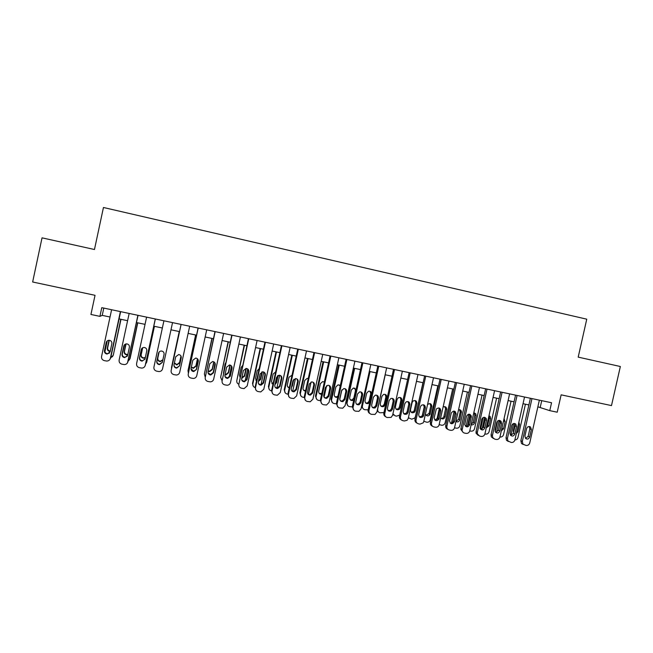 <?xml version="1.0" encoding="UTF-8"?>
<svg xmlns="http://www.w3.org/2000/svg" width="653" height="653" viewBox="0 0 653 653"><rect width="100%" height="100%" fill="white"/><g stroke="black" fill="none" stroke-linecap="round" stroke-linejoin="round"><path stroke-width="0.98" d="M99.917 316.354L101.778 307.661L551.556 402.738L549.777 410.647L557.221 412.206L561.139 394.836L611.494 405.595L620.35 366.504L578.199 357.126L586.753 319.178L103.452 207.491L94.465 249.511L42.037 237.847L32.65 281.99L95.036 295.311L90.93 314.468L99.917 316.354L102.235 315.375L110.031 317.015M537.868 406.811L549.777 410.647M119.083 318.909L127.596 320.696M136.501 322.566L145.039 324.361M153.798 326.198L162.36 327.994M170.98 329.806L179.526 331.602M188.129 333.405L196.537 335.169M205.156 336.981L213.433 338.719M222.069 340.531L230.207 342.237M238.876 344.058L246.875 345.739M255.56 347.559L263.437 349.208M272.138 351.036L279.876 352.661M288.602 354.497L296.217 356.089M304.959 357.926L312.444 359.501M321.203 361.338L328.565 362.88M337.348 364.725L344.58 366.243M353.379 368.088L360.497 369.582M369.304 371.435L376.299 372.904M385.131 374.757L392.004 376.201M400.852 378.054L407.611 379.475M416.475 381.336L423.111 382.731M431.992 384.593L438.514 385.964M447.411 387.825L453.819 389.172M462.724 391.041L469.025 392.363M477.947 394.241L484.134 395.538M493.072 397.416L499.145 398.689M508.099 400.567L514.066 401.815M523.029 403.701L528.889 404.933M541.729 400.664L540.235 407.309M103.794 308.085L102.235 315.375M539.362 400.167L529.746 442.93C529.142 444.783 527.918 445.624 526.081 445.452L522.988 444.211L522.327 441.428L531.958 398.599M530.383 398.265L520.841 440.734L522.327 441.428M529.673 437.037C528.742 439.134 527.371 439.591 525.559 438.408L524.93 436.073L526.62 428.564C527.428 426.605 528.726 426.074 530.505 426.989L531.362 429.535L529.673 437.037L528.155 436.359L525.559 438.408M529.15 426.507L529.836 428.89L528.155 436.359M523.102 444.44L521.502 443.501L520.841 440.734M510.907 435.412L513.576 423.544M525.42 404.207L517.951 437.477C517.478 439.053 516.458 439.885 514.882 439.967M516.311 433.625L517.878 431.78L519.51 424.54L518.866 422.246M514.809 424.075L513.282 430.849L513.527 432.604M524.53 397.024L514.89 439.926C514.286 441.795 513.062 442.636 511.209 442.465L507.887 440.938L507.43 438.424L517.078 395.449M515.56 395.13L506.002 437.739L507.43 438.424M514.817 434.016C513.772 436.237 512.336 436.628 510.507 435.2L510.042 433.053L511.732 425.519C512.629 423.454 513.984 422.973 515.805 424.083L516.507 426.499L514.817 434.016L513.356 433.355L510.687 435.404M514.335 423.454L515.037 425.862L513.356 433.355M508.279 441.461L506.459 440.244L506.002 437.739M509.601 393.873L499.953 436.914C499.341 438.783 498.108 439.632 496.247 439.453L494.745 439.151L492.672 437.526L492.444 435.396L502.1 392.29M500.647 391.98L491.072 434.727L492.444 435.396M499.872 430.98C498.655 433.347 497.145 433.641 495.333 431.87L495.064 430.009L496.753 422.45C497.782 420.246 499.219 419.846 501.063 421.242L501.561 423.438L499.872 430.98L498.468 430.327L495.725 432.384M499.431 420.385L500.157 422.817L498.468 430.327M493.366 438.457L491.301 436.841L491.072 434.727M494.574 390.698L484.91 433.878C484.297 435.755 483.057 436.604 481.188 436.424L479.669 436.122L477.376 433.902L477.351 432.351L487.024 389.098M485.636 388.804L476.045 431.69L477.351 432.351M484.82 427.927C483.342 430.482 481.759 430.629 480.053 428.352L481.677 419.365C482.934 416.965 484.461 416.696 486.273 418.549L486.518 420.352L484.82 427.927L483.481 427.282L480.657 429.331M484.428 417.3L485.171 419.748L483.481 427.282M478.29 435.429L476.07 433.233L476.045 431.69M479.457 387.498L469.776 430.825C469.164 432.702 467.915 433.551 466.03 433.372L464.503 433.07C463.01 432.661 462.202 431.649 462.087 430.041L471.858 385.89M470.527 385.613L460.928 428.637L462.169 429.29M469.678 424.85C467.801 427.625 466.16 427.544 464.748 424.605L466.511 416.263C468.136 413.61 469.76 413.553 471.376 416.092L469.678 424.85L468.405 424.221C467.94 425.683 466.968 426.368 465.499 426.262M469.336 414.198L470.095 416.655L468.405 424.221M463.108 432.368L460.847 429.388L460.928 428.637M497.57 421.046L495.203 431.609M496.517 432.335L499.194 420.377M511.054 401.187L503.569 434.563C502.981 436.359 501.798 437.175 500.002 437.004L499.929 436.996M501.675 429.225L503.765 419.903M501.308 430.841L503.496 428.85L505.12 421.585L503.985 418.916M500.206 421.96L498.827 428.752M483.253 417.471L480.608 429.282M482.069 429.103L484.697 417.34M496.598 398.15L489.097 431.633C488.509 433.437 487.318 434.253 485.514 434.082L484.893 433.959M486.452 426.989L487.709 425.291L489.334 418.034L488.909 415.994M486.248 427.878L489.015 425.903L490.648 418.614L490.166 416.492L488.975 415.724M468.781 414.19L466.079 426.295M467.581 425.642L470.087 414.418M482.053 395.098L474.543 428.686C473.956 430.498 472.748 431.315 470.935 431.143L469.752 430.898M471.229 424.295L473.205 422.336L474.829 415.055L474.094 412.672M471.131 424.76C472.748 425.201 473.858 424.589 474.453 422.94L476.086 415.626L475.849 413.871L473.833 412.655M456.178 413.912L454.439 421.756C452.08 424.695 450.448 424.36 449.542 420.761L451.264 413.039C453.517 410.247 455.157 410.541 456.178 413.912L454.961 413.325L454.153 411.072L451.492 423.087M453.182 421.307L454.953 413.382M454.961 413.333L455.345 411.627M467.409 392.029L459.892 425.723C459.304 427.535 458.096 428.36 456.267 428.18L454.521 427.813M455.965 421.356L458.61 419.365L460.234 412.059L459.483 409.66M455.941 421.479C457.712 422.385 458.994 421.879 459.794 419.952L461.434 411.496C460.969 410.084 460.014 409.488 458.561 409.717M464.234 384.282L454.537 427.748C453.925 429.633 452.668 430.49 450.774 430.311L449.24 430C447.427 429.437 446.644 428.172 446.889 426.205L456.594 382.666M455.329 382.397L445.705 425.568L446.889 426.205M454.961 413.325L453.231 421.136C452.741 422.638 451.745 423.315 450.235 423.177M447.827 429.29C446.162 428.646 445.46 427.405 445.705 425.568M439.436 408.117L436.865 419.667M440.106 410.647L440.465 409.023M452.684 388.935L445.15 422.736C444.562 424.556 443.346 425.381 441.51 425.201L439.216 424.605M441.004 418.328C442.473 418.483 443.444 417.83 443.918 416.369L445.591 408.827L444.791 406.631M440.693 417.977C442.514 419.512 443.958 419.169 445.052 416.949L446.725 409.374C446.53 407.048 445.338 406.239 443.15 406.95M448.921 381.042L439.004 425.274C438.228 426.776 437.037 427.421 435.42 427.217L433.878 426.907C432.049 426.344 431.258 425.07 431.502 423.103L441.224 379.417M440.024 379.164L430.392 422.475L431.502 423.103M439.102 418.646L438.881 419.259C436.326 421.512 434.759 420.973 434.172 417.642L436.31 409.007C438.898 407.203 440.4 407.872 440.799 410.998L439.102 418.646L437.951 418.034L434.865 420.059M438.873 407.937L439.649 410.419L437.951 418.034M432.449 426.189C430.825 425.511 430.139 424.279 430.392 422.475M433.502 377.785L423.773 421.544L423.144 422.891L419.969 424.115L418.418 423.797C416.581 423.226 415.781 421.952 416.026 419.977L425.756 376.152M424.63 375.908L414.973 419.357L416.026 419.977M423.658 415.512L423.038 416.72C420.45 418.23 418.997 417.487 418.704 414.5L420.41 406.819L421.356 405.284C423.879 404.231 425.217 405.08 425.364 407.839L423.658 415.512L422.581 414.908L421.96 416.124L419.397 416.924M423.495 404.778L424.279 407.276L422.581 414.908M416.957 423.054C415.381 422.36 414.728 421.128 414.973 419.357M417.985 374.504L408.247 418.41L407.146 420.246L404.411 420.981L402.852 420.671C401.007 420.099 400.199 418.818 400.444 416.834L410.19 372.855M409.129 372.634L399.456 416.23L400.444 416.834M408.125 412.353L407.097 413.937C404.582 414.924 403.26 414.059 403.13 411.341L404.836 403.636L406.231 401.815C408.607 401.22 409.815 402.166 409.831 404.656L408.125 412.353L407.105 411.765L406.093 413.349L403.832 413.757M408.019 401.603L408.811 404.109L407.105 411.765M401.366 419.903C399.84 419.177 399.212 417.953 399.456 416.23M402.37 371.206L392.616 415.251L391.106 417.398L387.188 417.52C385.327 416.941 384.519 415.659 384.756 413.667L394.526 369.549M393.522 369.337L383.842 413.071L384.756 413.667M392.486 409.178L391.123 410.982C388.715 411.619 387.49 410.672 387.458 408.158L389.172 400.428L390.886 398.461C393.139 398.142 394.241 399.138 394.192 401.456L392.486 409.178L391.539 408.607L390.184 410.402L388.151 410.574M392.453 398.412L393.237 400.918L391.539 408.607M385.662 416.72C384.201 415.969 383.589 414.753 383.842 413.071M386.649 367.884L376.879 412.076L375.026 414.41L371.426 414.353C369.549 413.765 368.733 412.476 368.969 410.484L378.756 366.211M377.826 366.015L368.129 409.904L368.969 410.484M376.74 405.978L375.116 407.913C372.798 408.313 371.655 407.325 371.679 404.95L373.394 397.195L375.353 395.155C377.507 395.016 378.544 396.036 378.454 398.232L376.74 405.978L375.859 405.423L374.242 407.341L372.357 407.358M376.781 395.204L377.565 397.71L375.859 405.423M369.843 413.512C368.447 412.729 367.876 411.529 368.129 409.904M424.328 406.403L422.254 415.724M437.861 385.825L430.123 420.328C429.372 421.781 428.221 422.401 426.654 422.205L423.838 421.258M426.14 415.308L429.143 413.357L430.776 406.003L430.009 403.587M425.438 414.059C426.695 416.361 428.213 416.508 430 414.524L431.853 406.541C431.494 403.562 430.058 402.893 427.552 404.55M422.948 382.691L415.398 416.712L414.786 418.01L411.716 419.193L408.403 417.716M411.178 412.263L413.675 411.496L414.271 410.329L415.912 402.95L415.128 400.526M408.819 418.181L408.345 417.961M415.275 410.884L416.924 403.481C416.777 400.82 415.488 399.995 413.047 401.015L412.125 402.493L410.484 409.904C410.778 412.794 412.174 413.512 414.679 412.059L415.275 410.884L414.271 410.329M396.118 409.194L398.322 408.802L399.31 407.276L400.95 399.881L400.167 397.448M393.735 415.12L392.779 414.508M400.256 407.823L401.905 400.395C401.881 397.987 400.722 397.073 398.42 397.644L397.073 399.399L395.424 406.843C395.555 409.464 396.836 410.304 399.269 409.358L400.256 407.823L399.31 407.276M392.918 413.863L395.163 415.847L396.673 416.157L399.726 415.014M383.956 412.582L380.022 412.794C378.226 412.239 377.434 410.998 377.671 409.072L385.254 374.781M380.96 406.101L382.944 405.946L384.25 404.215L385.899 396.787L385.115 394.355M378.56 412.035L377.165 410.786M385.131 404.746L386.788 397.293C386.829 395.057 385.76 394.094 383.58 394.404L381.923 396.289L380.275 403.758C380.307 406.19 381.491 407.097 383.817 406.484L385.131 404.746L384.25 404.215M368.137 409.839L364.782 409.717C362.97 409.153 362.178 407.913 362.415 405.986L370.014 371.581M365.704 402.983L367.533 402.983L369.1 401.122L370.749 393.677L369.973 391.253M363.272 408.925L361.566 406.484M369.916 401.644L371.573 394.167C371.655 392.053 370.659 391.057 368.57 391.196L366.684 393.163L365.027 400.648C365.011 402.942 366.113 403.897 368.349 403.505L369.916 401.644L369.1 401.122M370.831 364.537L361.036 408.884L358.913 411.333L355.55 411.153C353.665 410.574 352.84 409.276 353.085 407.276L362.88 362.856M362.015 362.676L352.302 406.705L353.085 407.276M360.897 402.762L359.052 404.77C356.824 405.007 355.738 403.995 355.803 401.726L357.518 393.947L359.656 391.865C361.738 391.841 362.725 392.877 362.611 394.992L360.897 402.762L360.089 402.215L358.252 404.215L356.465 404.117M361.019 391.98L361.795 394.477L360.089 402.215M353.918 410.272L352.302 406.705M353.869 368.194L346.335 402.346L347.886 405.782M352.261 406.925L349.453 406.623C347.625 406.06 346.833 404.811 347.061 402.877L354.669 368.365M350.334 399.84L352.081 399.946L353.853 398.02L355.501 390.551L354.742 388.127M356.114 389.441L353.404 388.004L351.347 390.012L349.69 397.522C349.633 399.709 350.677 400.697 352.832 400.469L353.804 399.914M354.906 361.174L345.094 405.66L342.743 408.198L339.576 407.945C337.674 407.358 336.85 406.06 337.087 404.044L346.898 359.476M346.106 359.313L336.377 403.489L337.087 404.044M344.947 399.522L342.939 401.587C340.768 401.701 339.731 400.673 339.821 398.485L341.543 390.674L343.821 388.568C345.845 388.625 346.792 389.678 346.67 391.727L344.947 399.522L344.204 398.991L342.205 401.04L340.45 400.844M345.168 388.747L345.919 391.22L344.204 398.991M337.879 406.999L336.377 403.489M338.491 364.97L330.957 399.228L332.385 402.607M336.319 403.881L334.018 403.513C332.181 402.942 331.381 401.685 331.61 399.75L339.234 365.125M341.878 389.841L339.772 399.375M334.867 396.673L336.581 396.869L338.058 395.889M340.164 386.307L339.421 384.992M340.311 385.645L338.107 384.813L335.903 386.845L334.246 394.379C334.165 396.493 335.169 397.489 337.258 397.375L337.764 397.195M338.874 357.779L329.047 402.428L326.516 405.007L323.496 404.713C321.586 404.117 320.745 402.811 320.99 400.795L330.818 356.081M330.1 355.926L320.354 400.256L320.99 400.795M328.892 396.265L326.745 398.354C324.631 398.387 323.627 397.342 323.733 395.212L325.455 387.376L327.847 385.254C329.83 385.376 330.753 386.437 330.614 388.437L328.892 396.265L328.222 395.742L326.084 397.824L324.329 397.538M329.218 385.499L329.936 387.947L328.222 395.742M321.717 403.685L320.354 400.256M323.023 361.721L315.472 396.093L316.778 399.399M320.28 400.73L318.484 400.379C316.64 399.807 315.832 398.542 316.06 396.6L323.692 361.86M326.59 385.703L324.068 397.187M319.293 393.465L321.847 393.433M324.353 382.054L322.68 381.605L320.37 383.654L318.713 391.212C318.607 393.269 319.578 394.281 321.619 394.249L321.676 394.241M322.737 354.367L312.893 399.163L310.208 401.791L307.31 401.456C305.384 400.86 304.543 399.554 304.78 397.522L314.624 352.653M313.979 352.522L304.216 397L304.78 397.522M312.73 392.984L310.469 395.098C308.396 395.065 307.416 394.004 307.539 391.922L309.261 384.062L311.75 381.923C313.701 382.095 314.599 383.164 314.452 385.131L312.73 392.984L312.134 392.477L309.881 394.583L308.077 394.192M313.171 382.25L313.848 384.658L312.134 392.477M305.441 400.33L304.216 397M307.449 358.448L299.89 392.935L301.057 396.151M304.143 397.481L302.861 397.22C301 396.649 300.184 395.383 300.413 393.433L308.061 358.579M311.097 382.046L308.363 394.485M303.604 390.225L305.628 390.551M308.257 378.577L307.139 378.389L304.739 380.446L303.074 388.029C302.919 389.833 303.727 390.861 305.506 391.114M306.494 350.939L296.633 395.881L293.809 398.534L291.018 398.175C289.075 397.579 288.226 396.265 288.463 394.232L298.323 349.208M297.752 349.086L287.973 393.718L288.463 394.232M296.462 389.678L294.095 391.808C292.062 391.727 291.107 390.657 291.23 388.617L292.96 380.723L295.531 378.577C297.45 378.789 298.339 379.858 298.192 381.801L296.462 389.678L295.931 389.188L293.581 391.31L291.711 390.804M297.033 378.993L297.654 381.336L295.931 389.188M289.034 396.926L287.973 393.718M291.785 355.159L284.21 389.759L285.222 392.853M287.908 394.208L287.124 394.045C285.255 393.473 284.43 392.2 284.667 390.241L292.324 355.273M295.458 378.585L292.617 391.547M287.81 386.943L289.344 387.458M291.524 387.286L292.381 385.85L293.826 379.262M292.03 375.189L289.001 377.214L287.336 384.821C287.149 386.372 287.793 387.384 289.255 387.866M290.136 347.478L280.268 392.575L277.321 395.253L274.611 394.877C272.66 394.281 271.803 392.959 272.04 390.918L281.916 345.739M281.419 345.633L271.624 390.421L272.04 390.918M280.088 386.356L277.639 388.494C275.623 388.364 274.684 387.294 274.823 385.286L276.554 377.369L279.19 375.214C281.092 375.451 281.965 376.528 281.818 378.446L280.088 386.356L279.631 385.874L277.199 388.004L275.223 387.36M280.806 375.736L281.353 377.997L279.631 385.874M272.505 393.465L271.624 390.421M276.015 351.853L268.424 386.568L269.273 389.498M271.55 390.902L271.297 390.853C269.411 390.274 268.587 389 268.816 387.033L276.48 351.951M279.68 375.255L276.799 388.437M271.893 383.613L272.987 384.184M275.158 383.727L276.154 382.185L277.549 375.785M274.986 384.511L276.578 382.634L278.145 375.434M275.672 371.892L273.166 373.965L271.493 381.597L272.921 384.478M273.672 344L263.788 389.253L260.743 391.939L258.098 391.555C256.131 390.951 255.266 389.629 255.503 387.58L265.404 342.254M264.971 342.156L255.168 387.09L255.503 387.58M263.6 383.001L261.078 385.164C259.086 384.992 258.164 383.915 258.302 381.932L260.033 373.981L262.735 371.826C264.62 372.088 265.485 373.173 265.33 375.067L263.6 383.001L263.216 382.536L260.71 384.682L258.604 383.866M264.489 372.496L264.947 374.642L263.216 382.536M255.854 389.923L255.168 387.09M257.102 340.499L247.201 385.907L244.067 388.608L241.479 388.217C239.496 387.604 238.623 386.274 238.859 384.225L248.769 338.736M248.418 338.662L238.859 384.225M246.997 379.63L244.41 381.801C242.434 381.597 241.52 380.519 241.667 378.552L243.406 370.577L246.157 368.414C248.034 368.7 248.899 369.786 248.736 371.671L246.997 379.63L246.695 379.181L244.116 381.336L241.871 380.283M248.091 369.28L248.426 371.255L246.695 379.181M240.418 336.964L230.493 382.536C230.036 384.152 228.966 385.058 227.277 385.246L224.738 384.846C222.746 384.242 221.865 382.903 222.102 380.838L232.027 335.193M231.75 335.136L222.102 380.838M230.289 376.242L227.644 378.414C225.677 378.193 224.771 377.099 224.918 375.149L226.656 367.149L229.464 364.978C231.333 365.288 232.19 366.374 232.027 368.251L230.289 376.242L230.068 375.801L227.424 377.965L225.007 376.618M231.586 366.113L231.799 367.851L230.068 375.801M223.62 333.414L213.686 379.14C213.213 380.789 212.111 381.695 210.388 381.866L207.891 381.458C205.883 380.846 205.001 379.507 205.23 377.434L215.172 331.634M214.976 331.593L205.23 377.434M213.466 372.822L210.764 375.002C208.813 374.757 207.915 373.663 208.062 371.728L209.801 363.697L212.658 361.525C214.519 361.852 215.376 362.946 215.212 364.807L213.466 372.822L213.319 372.398L210.625 374.569L208.054 372.839M214.984 363.019L213.319 372.398M206.707 329.838L196.757 375.728C196.267 377.393 195.149 378.307 193.394 378.462L190.929 378.046C188.905 377.434 188.015 376.087 188.244 374.006L198.202 328.043M198.088 328.018L188.244 374.006M196.537 369.386L193.778 371.573C191.835 371.304 190.937 370.21 191.092 368.276L192.831 360.227L195.729 358.048C197.59 358.383 198.439 359.485 198.275 361.338L196.537 369.386L193.721 371.149L191.027 368.937M198.234 360.023L196.463 368.978M189.68 326.239L179.714 372.283C179.216 373.981 178.073 374.895 176.286 375.026L173.845 374.61C171.812 373.989 170.915 372.643 171.143 370.553L181.118 324.435M181.077 324.427L171.143 370.553M179.485 365.925L176.677 368.112C174.743 367.827 173.845 366.725 174 364.807L175.747 356.726L178.685 354.546C180.546 354.897 181.395 355.999 181.232 357.852L179.485 365.925L176.702 367.712C175.02 367.517 174.114 366.594 173.976 364.937M181.281 357.109L179.493 365.525M162.548 368.823L172.531 322.623L162.548 368.823C162.05 370.537 160.891 371.459 159.071 371.573L156.655 371.157C154.606 370.529 153.692 369.174 153.928 367.084L163.919 320.794M162.311 362.439L159.463 364.635C157.528 364.333 156.638 363.223 156.793 361.313L158.548 353.208C158.981 351.755 159.977 351.028 161.52 351.02C163.381 351.379 164.23 352.481 164.066 354.334L162.311 362.439M162.352 362.268L159.569 364.243C157.642 363.941 156.761 362.848 156.908 360.938L158.679 352.775M155.275 318.966L145.276 365.337C144.762 367.076 143.587 367.99 141.734 368.096L139.342 367.672C137.277 367.043 136.363 365.68 136.591 363.582L146.599 317.138M145.146 365.77L155.357 318.99M145.031 358.93L142.134 361.125C140.207 360.815 139.318 359.705 139.473 357.795L141.228 349.657C141.668 348.196 142.672 347.461 144.24 347.469C146.101 347.837 146.949 348.947 146.778 350.8L145.031 358.93M144.909 359.33L142.321 360.758C140.395 360.44 139.513 359.338 139.669 357.436L141.652 348.678M137.889 315.293L127.882 361.827C127.359 363.582 126.16 364.505 124.282 364.586L121.907 364.17C119.826 363.533 118.903 362.162 119.132 360.064L129.155 313.448M127.498 362.807L138.061 315.334M127.621 355.395L124.69 357.599C122.756 357.273 121.874 356.154 122.029 354.252L123.784 346.09C124.233 344.613 125.254 343.878 126.829 343.894C128.698 344.278 129.547 345.388 129.376 347.233L127.621 355.395M127.278 356.252L124.96 357.24C123.042 356.913 122.152 355.803 122.307 353.91L124.584 344.67M120.389 311.595L110.365 358.293C109.835 360.064 108.618 360.987 106.717 361.06L104.349 360.636C102.26 359.999 101.329 358.628 101.558 356.514L111.598 309.734M109.688 359.713L110.7 357.926L120.642 311.652M110.096 351.836L107.125 354.048C105.198 353.706 104.309 352.587 104.464 350.685L106.227 342.49C106.676 341.005 107.704 340.27 109.304 340.295C111.173 340.686 112.022 341.805 111.859 343.649L110.096 351.836M109.5 353.036L107.484 353.706C105.557 353.363 104.676 352.253 104.831 350.359L106.586 342.205L107.402 340.776M260.139 348.522L252.54 383.352L253.201 386.07M255.094 387.572C253.372 386.903 252.621 385.645 252.858 383.801L260.539 348.604M263.771 372.039L261.02 384.65M255.854 380.226L256.547 380.748M258.523 380.911L260.31 378.96L261.837 371.973M258.4 381.458L260.669 379.393L262.31 371.859M259.184 368.684L257.225 370.692L255.552 378.348L256.507 380.952M244.165 345.168L236.802 380.552L244.5 345.233M247.732 368.953L245.079 381.123M241.83 377.793L244.369 375.712L245.961 368.414M241.741 378.201L244.655 376.128L246.336 368.423M242.549 365.615L241.186 367.394L239.512 375.083L240.01 377.246M236.802 380.552C236.566 382.299 237.243 383.54 238.851 384.266M228.093 341.797L220.641 377.279L228.346 341.846M231.537 366.039L229.072 377.377M225.073 374.447L225.783 374.528L228.33 372.439L229.938 365.035M224.999 374.781L225.979 374.944L228.542 372.847L230.223 365.117M225.742 362.782L225.032 364.08L223.465 373.255M220.641 377.279L222.036 380.675M211.907 338.393L204.381 373.989L212.094 338.434M215.164 363.476L213.082 373.067M208.242 370.896L209.58 371.239L212.176 369.149L213.776 361.819M208.176 371.182L209.711 371.647L212.315 369.541L213.972 361.925M204.381 373.989L205.148 376.863M195.622 334.981L188.007 370.667L195.729 334.997M191.345 367.092L193.28 367.933L195.924 365.843L197.459 358.775M191.288 367.361L193.329 368.325L195.99 366.219L197.581 358.889M188.007 370.667L188.35 372.953M179.224 331.536L171.527 367.337L179.265 331.544M174.416 362.897L176.873 364.611L179.567 362.505L180.971 356.007M174.351 363.182L176.857 364.986L179.559 362.872L181.02 356.105M171.527 367.337L171.51 368.659M170.988 329.806L163.242 365.656L170.988 329.806M159.112 352.04L157.806 358.073C157.659 359.909 158.508 360.97 160.369 361.256L162.899 359.738M159.063 352.098L157.7 358.424C157.553 360.26 158.41 361.329 160.271 361.615L162.826 360.064M154.353 326.32L146.476 362.717M154.434 326.337L146.762 361.925M142.689 347.771L141.195 354.685C141.048 356.514 141.897 357.583 143.75 357.885L145.341 357.452M142.558 347.845L141.015 355.02C140.86 356.856 141.717 357.926 143.578 358.236L145.284 357.73M145.652 363.982L146.599 362.284M137.612 322.802L129.474 359.852M137.767 322.835L130.086 358.546M126.062 343.927L124.478 351.281C124.323 353.102 125.18 354.171 127.025 354.489L127.833 354.408M125.858 343.968L124.217 351.6C124.062 353.428 124.919 354.506 126.78 354.824L127.776 354.693M128.208 361.109L129.849 358.897M104.921 351.82L107.28 340.858M120.764 319.268L113.296 355.142L112.324 356.856M120.993 319.317L113.296 355.142M109.271 340.286L107.647 347.853C107.492 349.673 108.349 350.743 110.194 351.069L110.259 351.077M112.381 350.114L114.455 340.45M108.994 340.278L107.304 348.155C107.157 349.984 108.006 351.061 109.867 351.387L110.194 351.387M110.635 357.999L112.985 355.485M531.362 429.535L529.836 428.89M516.825 431.315L517.878 431.78M518.449 424.091L519.51 424.54M516.507 426.499L515.037 425.862M501.561 423.438L500.157 422.817M486.518 420.352L485.171 419.748M471.376 417.259L470.095 416.655M502.133 428.229L503.496 428.85M503.757 420.997L505.12 421.585M487.709 425.291L489.015 425.903M489.334 418.034L490.648 418.614M473.205 422.336L474.453 422.94M474.829 415.055L476.086 415.626M458.61 419.365L459.794 419.952M460.234 412.059L461.434 412.614M454.439 421.756L453.231 421.136M456.137 414.141L454.921 413.553M443.918 416.369L445.052 416.949M445.55 409.039L446.693 409.586M440.799 410.998L439.649 410.419M425.364 407.839L424.279 407.276M409.831 404.656L408.811 404.109M394.192 401.456L393.237 400.918M378.454 398.232L377.565 397.71M429.143 413.357L430.213 413.929M430.776 406.003L431.853 406.541M415.912 402.95L416.924 403.481M400.95 399.881L401.905 400.395M385.899 396.787L386.788 397.293M362.415 405.986L361.778 405.546M370.749 393.677L371.573 394.167M362.611 394.992L361.795 394.477M347.061 402.877L346.335 402.346M346.67 391.727L345.919 391.22M331.61 399.75L330.957 399.228M330.614 388.437L329.936 387.947M316.06 396.6L315.472 396.093M314.452 385.131L313.848 384.658M300.413 393.433L299.89 392.935M298.192 381.801L297.654 381.336M284.667 390.241L284.21 389.759M291.932 385.433L292.381 385.85M281.818 378.446L281.353 377.997M268.816 387.033L268.424 386.568M276.154 382.185L276.578 382.634M265.33 375.067L264.947 374.642M248.736 371.671L248.426 371.255M252.858 383.801L252.54 383.352M260.31 378.96L260.669 379.393M244.369 375.712L244.655 376.128M228.33 372.439L228.542 372.847M521.502 443.501L522.988 444.211M530.505 426.989L529.371 426.523M506.459 440.244L507.887 440.938M515.805 424.083L514.344 423.462M491.301 436.841L492.672 437.526M501.063 421.242L499.659 420.63M476.07 433.233L477.376 433.902M486.273 418.549L484.934 417.944M460.847 429.388L462.087 430.041M471.376 416.092L470.095 415.504M503.953 419.046L504.442 419.25M488.926 415.953L490.166 416.492M474.6 413.308L475.849 413.871M460.243 410.941L461.434 411.496M445.591 408.827L446.725 409.374M438.881 419.259L437.739 418.646M423.038 416.72L421.96 416.124M407.097 413.937L406.093 413.349M391.123 410.982L390.184 410.402M375.116 407.913L374.242 407.341M428.931 413.953L430 414.524M413.675 411.496L414.679 412.059M398.322 408.802L399.269 409.358M382.944 405.946L383.817 406.484M367.533 402.983L368.349 403.505M359.052 404.77L358.252 404.215M352.081 399.946L352.832 400.469M342.939 401.587L342.205 401.04M336.581 396.869L337.258 397.375M326.745 398.354L326.084 397.824M321.007 393.751L321.619 394.249M310.469 395.098L309.881 394.583M294.095 391.808L293.581 391.31M277.639 388.494L277.199 388.004M261.078 385.164L260.71 384.682M244.41 381.801L244.116 381.336M227.644 378.414L227.424 377.965M210.764 375.002L210.625 374.569M193.778 371.573L193.721 371.149M241.888 377.785L242.157 378.218M225.783 374.528L225.979 374.944M209.58 371.239L209.711 371.647"/></g></svg>

